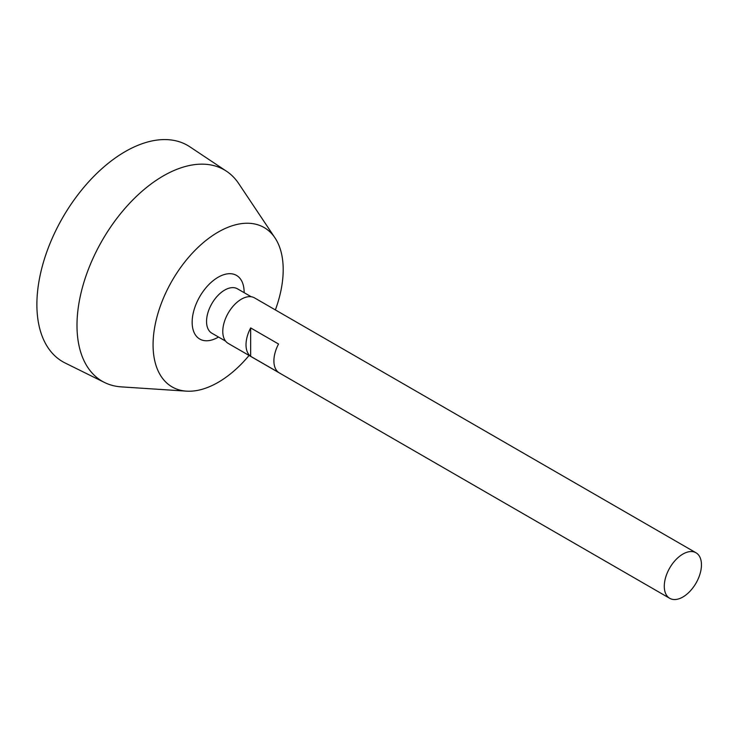 <?xml version="1.0" encoding="UTF-8"?>
<svg xmlns="http://www.w3.org/2000/svg" width="738" height="738" viewBox="0 0 738 738"><rect width="100%" height="100%" fill="white"/><g stroke="black" fill="none" stroke-linecap="round" stroke-linejoin="round"><path stroke-width="1.11" d="M682.871 597.014A26.291 15.175 -60 0 1 669.726 598.315A26.291 15.175 -60 0 1 669.726 567.956A26.291 15.175 -60 0 1 696.008 552.78A26.291 15.175 -60 0 1 700.039 573.85A26.291 15.175 -60 0 1 682.871 597.014M669.726 598.315L228.227 343.419A26.291 15.175 -60 0 1 228.227 313.06A26.291 15.175 -60 0 1 254.518 297.884L696.008 552.78M250.662 327.921L278.549 344.019A26.291 15.175 120 0 0 278.549 372.413L250.662 356.316A26.291 15.175 -60 0 1 250.662 327.921L250.662 356.316M225.607 341.131L211.861 333.198A25.618 14.788 -60 0 1 211.861 303.613A25.618 14.788 -60 0 1 237.479 288.826L251.224 296.759M215.551 338.576A36.743 21.208 -60 0 1 192.166 321.242A36.743 21.208 -60 0 1 217.249 277.765A36.743 21.208 -60 0 1 243.983 289.296A49.289 49.289 0 0 1 244.177 292.691M249.075 355.458A92.01 53.127 -60 0 1 218.134 382.367A92.01 53.127 -60 0 1 186.483 391.149A92.01 53.127 -60 0 1 172.129 280.671A92.01 53.127 -60 0 1 274.979 237.867A92.01 53.127 -60 0 1 275.366 309.923M186.483 391.149L121.318 386.878A122.047 70.47 -60 0 1 104.575 382.505A122.047 70.47 -60 0 1 102.268 240.339A122.047 70.47 -60 0 1 226.538 171.253A122.047 70.47 -60 0 1 238.697 183.568L274.979 237.867M104.575 382.505L65.101 362.976A124.879 72.093 -60 0 1 62.748 217.525A124.879 72.093 -60 0 1 189.897 146.834L226.538 171.253M215.487 338.604A49.289 49.289 0 0 0 218.559 337.063"/></g></svg>
